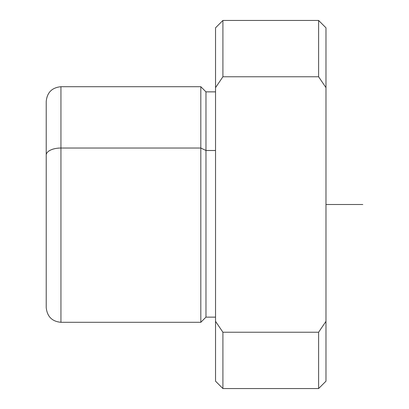<?xml version="1.0" encoding="UTF-8"?>
<svg xmlns="http://www.w3.org/2000/svg" width="409" height="409" viewBox="0 0 409 409"><rect width="100%" height="100%" fill="white"/><g stroke="black" fill="none" stroke-linecap="round" stroke-linejoin="round"><path stroke-width="0.61" d="M46.217 281.801L46.217 155.088A14.724 7.06 0 0 1 60.941 148.027L60.941 86.708L60.941 148.027A14.724 7.06 180 0 0 46.217 155.088L46.217 253.912M215.543 317.139L205.972 317.139L200.819 322.292L60.941 322.292C52.081 321.5 47.173 316.592 46.217 307.568L46.217 101.432C47.091 92.49 51.999 87.582 60.941 86.708L200.819 86.708L200.819 148.027L60.941 148.027L60.941 322.292L60.941 148.027L200.819 148.027L200.819 322.292L200.819 86.708L205.972 91.861L205.972 150.497L200.819 148.027L205.972 150.497L205.972 317.139L205.972 91.861L215.543 91.861M215.543 150.497L205.972 150.497L215.543 150.497M215.543 87.633L215.543 321.367L222.905 332.226L222.905 388.55L222.905 332.226L318.611 332.226L318.611 388.55L318.611 332.226L325.973 321.367L325.973 381.188L318.611 388.55L222.905 388.55L215.543 381.188L215.543 27.812L222.905 20.45L222.905 76.774L215.543 87.633L222.905 76.774L318.611 76.774L318.611 20.45L318.611 76.774L325.973 87.633L318.611 76.774L222.905 76.774L222.905 20.45L318.611 20.45L325.973 27.812L325.973 321.367L325.973 87.633M325.973 321.367L318.611 332.226L222.905 332.226L215.543 321.367M325.973 204.5L362.783 204.5"/></g></svg>
